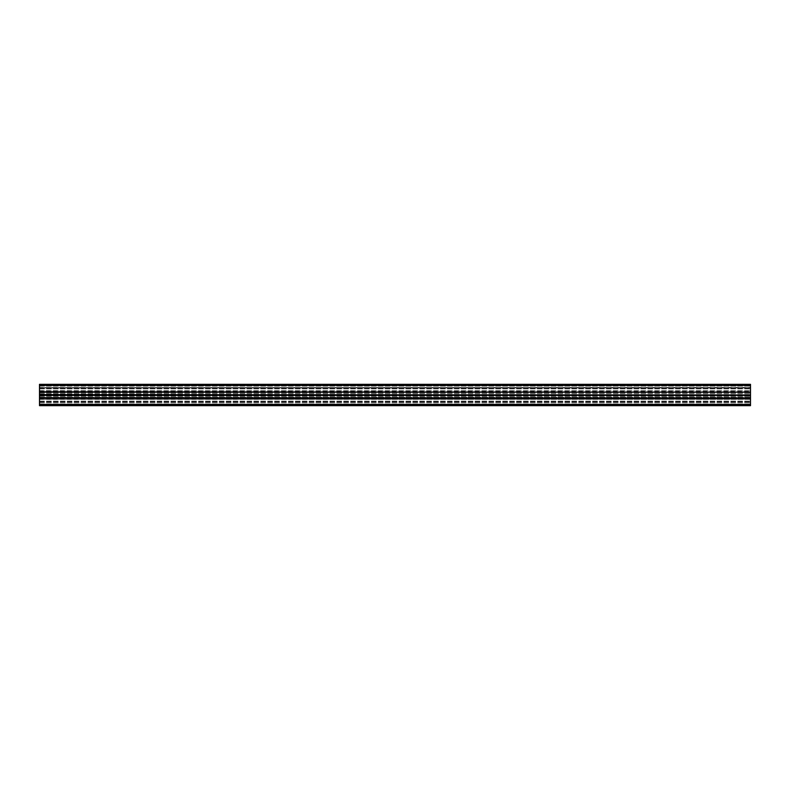 <?xml version="1.0" encoding="UTF-8"?>
<svg xmlns="http://www.w3.org/2000/svg" width="790" height="790" viewBox="0 0 790 790"><rect width="100%" height="100%" fill="white"/><g stroke="black" fill="none" stroke-linecap="round" stroke-linejoin="round"><path stroke-width="0.59" stroke-dasharray="3.95 2.96" d="M39.5 397.271L750.5 397.271L750.5 398.219L750.5 391.781L750.5 398.219L750.5 397.271L39.5 397.271L39.5 398.219L39.5 397.271M39.5 398.93L750.5 398.93L39.5 399.286L750.5 399.286L750.5 404.105L39.5 404.105L750.5 404.105L750.5 405.31L39.5 405.31L750.5 405.665L39.5 405.665L39.5 391.781L39.5 398.219L750.5 398.219L750.5 384.335L39.5 384.335L750.5 384.335M39.5 397.212L750.5 397.212L39.5 397.212M39.5 396.264L750.5 396.264L39.5 396.264M39.5 393.736L750.5 393.736L39.5 393.736M39.5 392.788L750.5 392.788L39.5 392.788M39.5 398.2L750.5 398.2L39.5 397.844L39.5 401.33L39.5 388.67L39.5 392.156L39.5 388.67L39.5 392.156L750.5 391.781L39.5 391.8L39.5 385.401L39.5 387.959L750.5 387.959L39.5 387.959L39.5 385.046L750.5 385.046L39.5 385.046L39.5 387.959L750.5 387.959L39.5 387.959L39.5 384.335M39.5 392.729L750.5 392.729L39.5 392.729M39.5 385.046L750.5 385.046L39.5 385.046M39.5 404.954L750.5 404.954L750.5 402.041L750.5 404.954L750.5 402.041L750.5 404.954L39.5 404.954M39.5 402.041L750.5 402.041L39.5 402.041M39.5 404.599L750.5 404.599L39.5 404.599L750.5 404.599L750.5 405.665L39.5 405.665L750.5 405.665L39.5 405.31L750.5 405.31L750.5 404.105L39.5 404.105L750.5 404.105L750.5 399.286L39.5 399.286L750.5 398.93M39.5 397.844L750.5 397.844M39.5 401.33L750.5 401.33L39.5 401.33M39.5 388.67L750.5 388.67L39.5 388.67M39.5 392.156L750.5 392.156M39.5 384.691L750.5 384.691L750.5 385.826L750.5 384.691L39.5 384.691L39.5 385.826L39.5 384.691L750.5 384.691L39.5 384.691M39.5 385.895L750.5 386.113L39.5 385.895M39.5 387.475L39.5 386.113L39.5 387.633L750.5 387.475L750.5 386.113L750.5 387.633L39.5 387.475M39.5 390.655L39.5 387.633L39.5 390.714L750.5 390.714L750.5 387.633L750.5 391.07L39.5 390.655M39.5 391.07L750.5 391.07M39.5 390.714L750.5 390.714L39.5 390.714M39.5 391.8L750.5 391.8M39.5 394.644L750.5 394.644M39.5 395L750.5 395M39.5 395.356L750.5 395.356M750.5 404.599L750.5 398.2M39.5 385.401L750.5 385.401M39.5 404.174L750.5 404.174L39.5 404.174M39.5 403.888L750.5 403.888L39.5 403.888M39.5 402.525L750.5 402.525L39.5 402.525M39.5 402.367L750.5 402.367L39.5 402.367M39.5 399.345L750.5 399.345L39.5 399.345M39.5 397.913L750.5 397.913L39.5 397.913M39.5 401.113L750.5 401.113L39.5 401.113M39.5 401.261L750.5 401.261L39.5 401.261M39.5 398.239L750.5 398.239L39.5 398.239M39.5 398.091L750.5 398.091L39.5 398.091M39.5 391.909L750.5 391.909L39.5 391.909M39.5 391.761L750.5 391.761L39.5 391.761M39.5 388.739L750.5 388.739L39.5 388.739M39.5 388.887L750.5 388.887L39.5 388.887M39.5 392.087L750.5 392.087L39.5 392.087M39.5 385.826L750.5 385.826L39.5 385.826M39.5 386.113L750.5 386.113L39.5 386.113M39.5 387.633L750.5 387.633L39.5 387.633M39.5 397.597L750.5 397.597M39.5 392.403L750.5 392.403"/><path stroke-width="1.19" d="M39.5 405.665L750.5 405.665L750.5 398.2L39.5 398.2L39.5 405.665M39.5 384.335L750.5 384.335L39.5 384.335L39.5 398.2M39.5 397.844L750.5 398.2M39.5 395.356L750.5 395.356L750.5 397.844M39.5 395L750.5 395.356M39.5 394.644L750.5 395M39.5 392.156L750.5 392.156L750.5 394.644M39.5 391.8L750.5 392.156M750.5 384.335L750.5 391.8M39.5 404.599L750.5 404.599M39.5 385.401L750.5 385.401"/></g></svg>
